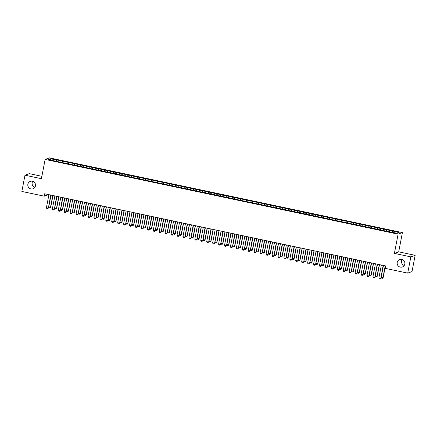 <?xml version="1.0" encoding="UTF-8"?>
<svg xmlns="http://www.w3.org/2000/svg" width="437" height="437" viewBox="0 0 437 437"><rect width="100%" height="100%" fill="white"/><g stroke="black" fill="none" stroke-linecap="round" stroke-linejoin="round"><path stroke-width="0.66" d="M34.905 187.271A3.944 3.862 70 0 1 32.737 181.306M35.463 185.872A3.944 3.862 70 0 1 29.159 188.036A3.944 3.862 70 0 1 30.317 181.366A3.944 3.862 70 0 1 35.463 185.872M404.263 265.456A3.944 3.862 70 0 1 402.095 259.491M404.826 264.057A3.944 3.862 70 0 1 398.522 266.22A3.944 3.862 70 0 1 399.68 259.551A3.944 3.862 70 0 1 404.826 264.057M48.54 194.591L44.23 196.18L21.85 191.444L24.98 175.204L41.422 178.684L45.126 159.434L49.436 157.872L402.411 232.588L398.107 234.15L45.126 159.434M41.881 176.302L29.284 173.636L24.98 175.204M398.708 251.832L394.398 253.4L410.846 256.88L415.15 255.317L398.708 251.832L402.411 232.588M415.15 255.317L412.02 271.557L407.716 273.12L410.846 256.88M50.676 159.887L50.135 158.74L48.343 159.396L54.461 160.925L390.459 232.047L397.402 233.282L399.194 232.631L393.082 231.097L57.078 159.975L56.799 161.422M50.135 158.74L57.078 159.975M407.716 273.12L385.336 268.384L385.8 265.98L44.694 193.777L44.23 196.18M60.23 160.876L59.885 161.837M62.6 161.379L62.18 162.559M66.167 162.138L65.818 163.094M68.538 162.64L68.112 163.815M72.1 163.394L71.755 164.35M74.476 163.897L74.05 165.071M78.037 164.651L77.693 165.607M80.413 165.153L79.987 166.328M83.975 165.907L83.631 166.863M86.346 166.41L85.925 167.584M89.913 167.163L89.563 168.119M92.283 167.666L91.857 168.84M95.845 168.42L95.501 169.376M98.221 168.922L97.795 170.097M101.783 169.676L101.439 170.632M104.159 170.179L103.733 171.359M107.721 170.933L107.376 171.888M110.097 171.435L109.671 172.615M113.658 172.189L113.309 173.145M116.029 172.691L115.603 173.871M119.591 173.445L119.246 174.401M121.967 173.948L121.541 175.128M125.528 174.702L125.184 175.658M127.904 175.204L127.478 176.384M131.466 175.958L131.122 176.914M133.842 176.461L133.416 177.641M137.404 177.214L137.054 178.17M139.774 177.717L139.348 178.897M143.336 178.471L142.992 179.427M145.712 178.973L145.286 180.153M149.274 179.727L148.93 180.683M151.65 180.23L151.224 181.41M155.211 180.984L154.867 181.939M157.588 181.486L157.162 182.666M161.149 182.24L160.8 183.196M163.52 182.742L163.094 183.922M167.081 183.496L166.737 184.452M169.458 183.999L169.032 185.179M173.019 184.753L172.675 185.714M175.395 185.255L174.969 186.435M178.957 186.009L178.613 186.97M181.333 186.512L180.907 187.692M184.895 187.265L184.545 188.227M187.265 187.768L186.839 188.948M190.827 188.522L190.483 189.483M193.203 189.024L192.777 190.204M196.765 189.778L196.421 190.74M199.141 190.281L198.715 191.461M202.702 191.035L202.358 191.996M205.079 191.537L204.653 192.717M208.64 192.291L208.291 193.252M211.011 192.793L210.59 193.973M214.572 193.547L214.228 194.509M216.949 194.05L216.523 195.23M220.51 194.804L220.166 195.765M222.886 195.306L222.46 196.486M226.448 196.066L226.104 197.021M228.824 196.568L228.398 197.743M232.386 197.322L232.036 198.278M234.756 197.824L234.336 198.999M238.318 198.578L237.974 199.534M240.694 199.081L240.268 200.255M244.256 199.835L243.912 200.791M246.632 200.337L246.206 201.512M250.193 201.091L249.849 202.047M252.57 201.594L252.144 202.768M256.131 202.347L255.782 203.303M258.502 202.85L258.081 204.024M262.063 203.604L261.719 204.56M264.44 204.106L264.014 205.286M268.001 204.86L267.657 205.816M270.377 205.363L269.951 206.543M273.939 206.117L273.595 207.072M276.315 206.619L275.889 207.799M279.877 207.373L279.527 208.329M282.247 207.875L281.827 209.055M285.809 208.629L285.465 209.585M288.185 209.132L287.759 210.312M291.747 209.886L291.403 210.842M294.123 210.388L293.697 211.568M297.684 211.142L297.34 212.098M300.061 211.645L299.635 212.824M303.622 212.398L303.273 213.354M305.993 212.901L305.572 214.081M309.554 213.655L309.21 214.611M311.931 214.157L311.505 215.337M315.492 214.911L315.148 215.867M317.868 215.414L317.442 216.594M321.43 216.168L321.086 217.123M323.806 216.67L323.38 217.85M327.368 217.424L327.018 218.38M329.738 217.926L329.318 219.106M333.3 218.68L332.956 219.642M335.676 219.183L335.25 220.363M339.238 219.937L338.894 220.898M341.614 220.439L341.188 221.619M345.175 221.193L344.831 222.154M347.552 221.696L347.125 222.875M351.113 222.449L350.769 223.411M353.484 222.952L353.063 224.132M357.051 223.706L356.701 224.667M359.422 224.208L358.996 225.388M362.983 224.962L362.639 225.924M365.359 225.465L364.933 226.645M368.921 226.219L368.577 227.18M371.297 226.721L370.871 227.901M374.859 227.475L374.514 228.436M377.229 227.977L376.809 229.157M380.796 228.731L380.447 229.693M383.167 229.234L382.741 230.414M386.729 229.993L386.384 230.949M389.105 230.496L388.679 231.67M392.666 231.249L392.322 232.205M394.398 253.4L398.107 234.15M56.668 160.122L56.242 161.302M389.52 230.343L389.241 231.79M383.582 229.086L383.304 230.534M377.644 227.83L377.366 229.278M371.707 226.574L371.428 228.021M365.774 225.317L365.496 226.765M359.837 224.061L359.558 225.508M353.899 222.804L353.62 224.252M347.961 221.548L347.683 222.996M342.029 220.292L341.75 221.739M336.091 219.035L335.813 220.483M330.154 217.779L329.875 219.227M324.216 216.523L323.937 217.97M318.283 215.266L318.005 216.714M312.346 214.01L312.067 215.457M306.408 212.753L306.129 214.196M300.47 211.492L300.192 212.939M294.538 210.235L294.259 211.683M288.6 208.979L288.322 210.426M282.663 207.722L282.384 209.17M276.725 206.466L276.446 207.914M270.793 205.21L270.514 206.657M264.855 203.953L264.576 205.401M258.917 202.697L258.638 204.145M252.979 201.441L252.701 202.888M247.047 200.184L246.763 201.632M241.109 198.928L240.831 200.375M235.172 197.671L234.893 199.119M229.234 196.415L228.955 197.863M223.296 195.159L223.017 196.606M217.364 193.902L217.085 195.35M211.426 192.646L211.147 194.094M205.488 191.39L205.21 192.837M199.551 190.133L199.272 191.581M193.618 188.877L193.34 190.324M187.681 187.62L187.402 189.068M181.743 186.364L181.464 187.812M175.805 185.108L175.527 186.555M169.873 183.851L169.594 185.299M163.935 182.595L163.657 184.043M157.997 181.339L157.719 182.786M152.06 180.082L151.781 181.53M146.127 178.826L145.849 180.268M140.19 177.564L139.911 179.012M134.252 176.308L133.973 177.755M128.314 175.051L128.036 176.499M122.382 173.795L122.103 175.242M116.444 172.539L116.166 173.986M110.506 171.282L110.228 172.73M104.569 170.026L104.29 171.473M98.636 168.769L98.358 170.217M92.699 167.513L92.42 168.961M86.761 166.257L86.482 167.704M80.823 165L80.545 166.448M74.891 163.744L74.612 165.191M68.953 162.488L68.675 163.935M63.015 161.231L62.737 162.679M383.145 265.417L380.84 278.396L380.157 279.117L379.234 278.943L378.852 278.096L381.364 265.041M383.331 265.456L380.84 278.396M378.852 278.096L380.632 278.473L380.124 279.128M383.446 265.478L381.179 277.249L382.959 277.626L385.226 265.854M383.167 277.55L382.451 278.282L383.167 277.55L385.412 265.898M382.451 278.282L381.561 278.096L381.179 277.249M377.207 264.161L374.908 277.14L374.219 277.861L373.296 277.686L372.914 276.839L375.427 263.784M377.399 264.199L374.908 277.14M372.914 276.839L374.695 277.216L374.187 277.872M371.275 262.905L368.97 275.884L368.287 276.605L367.359 276.43L366.976 275.583L369.494 262.528M371.461 262.943L368.97 275.884M366.976 275.583L368.757 275.96L368.249 276.616M377.508 264.221L375.241 275.993L377.022 276.37L379.289 264.598M377.235 276.293L376.514 277.025L377.235 276.293L379.48 264.642M376.514 277.025L375.623 276.839L375.241 275.993M371.57 262.965L369.309 274.736L371.089 275.113L373.356 263.342M371.297 275.037L370.576 275.769L371.297 275.037L373.542 263.385M370.576 275.769L369.686 275.583L369.309 274.736M365.337 261.648L363.032 274.627L362.349 275.348L361.426 275.173L361.044 274.327L363.557 261.271M365.523 261.687L363.032 274.627M361.044 274.327L362.825 274.704L362.317 275.359M359.4 260.392L357.095 273.371L356.412 274.092L355.489 273.917L355.106 273.07L357.619 260.015M359.585 260.43L357.095 273.371M355.106 273.07L356.887 273.447L356.379 274.103M365.638 261.708L363.371 273.48L365.152 273.857L367.419 262.085M365.359 273.781L364.644 274.512L365.359 273.781L367.604 262.129M364.644 274.512L363.753 274.327L363.371 273.48M359.7 260.452L357.433 272.224L359.214 272.601L361.481 260.829M359.422 272.524L358.706 273.256L359.422 272.524L361.667 260.873M358.706 273.256L357.816 273.07L357.433 272.224M353.462 259.136L351.157 272.114L350.441 272.846L349.551 272.655L349.168 271.814L351.681 258.759M353.653 259.174L351.157 272.114M349.168 271.814L350.949 272.191L350.441 272.846M353.762 259.196L351.495 270.967L353.276 271.344L355.543 259.573M353.489 271.268L352.768 272L353.489 271.268L355.734 259.616M352.768 272L351.878 271.814L351.495 270.967M347.53 257.879L345.225 270.858L344.503 271.59L343.613 271.399L343.231 270.558L345.749 257.502M347.715 257.917L345.225 270.858M343.231 270.558L345.012 270.935L344.503 271.59M347.825 257.939L345.563 269.711L347.344 270.088L349.605 258.316M347.552 270.011L346.831 270.743L347.552 270.011L349.797 258.354M346.831 270.743L345.94 270.558L345.563 269.711M341.592 256.623L339.287 269.602L338.571 270.334L337.681 270.142L337.298 269.301L339.811 256.246M341.778 256.661L339.287 269.602M337.298 269.301L339.079 269.678L338.571 270.334M341.892 256.683L339.625 268.455L341.406 268.831L343.673 257.06M341.614 268.755L340.898 269.487L341.614 268.755L343.859 257.098M340.898 269.487L340.008 269.296L339.625 268.455M335.654 255.366L333.349 268.345L332.633 269.077L331.743 268.886L331.361 268.045L333.873 254.99M335.84 255.405L333.349 268.345M331.361 268.045L333.141 268.422L332.633 269.077M335.955 255.427L333.688 267.198L335.469 267.575L337.735 255.803M335.676 267.499L334.961 268.231L335.676 267.499L337.921 255.842M334.961 268.231L334.07 268.039L333.688 267.198M329.716 254.105L327.411 267.089L326.696 267.821L325.805 267.63L325.423 266.788L327.936 253.728M329.908 254.148L327.411 267.089M325.423 266.788L327.204 267.165L326.696 267.821M330.017 254.17L327.75 265.942L329.531 266.319L331.798 254.547M329.744 266.242L329.023 266.974L329.744 266.242L331.989 254.585M329.023 266.974L328.132 266.783L327.75 265.942M323.784 252.848L321.479 265.833L320.758 266.565L319.868 266.373L319.485 265.532L322.003 252.471M323.97 252.892L321.479 265.833M319.485 265.532L321.266 265.909L320.758 266.565M324.079 252.914L321.818 264.685L323.599 265.062L325.86 253.291M323.806 264.986L323.085 265.718L323.806 264.986L326.051 253.329M323.085 265.718L322.195 265.527L321.818 264.685M317.846 251.592L315.541 264.576L314.826 265.308L313.935 265.117L313.553 264.276L316.066 251.215M318.032 251.636L315.541 264.576M313.553 264.276L315.334 264.653L314.826 265.308M318.147 251.657L315.88 263.429L317.661 263.806L319.928 252.034M317.868 263.73L317.153 264.461L317.868 263.73L320.113 252.073M317.153 264.461L316.262 264.27L315.88 263.429M311.909 250.335L309.604 263.32L308.888 264.052L307.998 263.861L307.615 263.019L310.128 249.959M312.094 250.379L309.604 263.32M307.615 263.019L309.396 263.396L308.888 264.052M312.209 250.401L309.942 262.173L311.723 262.55L313.99 250.778M311.931 262.473L311.215 263.205L311.931 262.473L314.176 250.816M311.215 263.205L310.325 263.014L309.942 262.173M305.971 249.079L303.666 262.063L302.95 262.795L302.06 262.604L301.677 261.763L304.19 248.702M306.162 249.123L303.666 262.063M301.677 261.763L303.458 262.14L302.95 262.795M306.271 249.145L304.005 260.916L305.785 261.293L308.052 249.522M305.998 261.217L305.277 261.949L305.998 261.217L308.238 249.56M305.277 261.949L304.387 261.758L304.005 260.916M300.039 247.823L297.734 260.807L297.013 261.539L296.122 261.348L295.74 260.507L298.258 247.446M300.224 247.866L297.734 260.807M295.74 260.507L297.521 260.884L297.013 261.539M300.334 247.888L298.067 259.66L299.853 260.037L302.114 248.265M300.061 259.96L299.34 260.692L300.061 259.96L302.306 248.303M299.34 260.692L298.449 260.501L298.067 259.66M294.101 246.566L291.796 259.551L291.08 260.283L290.184 260.091L289.807 259.25L292.32 246.189M294.287 246.61L291.796 259.551M289.807 259.25L291.588 259.627L291.08 260.283M294.401 246.632L292.135 258.404L293.915 258.78L296.182 247.009M294.123 258.704L293.407 259.436L294.123 258.704L296.368 247.047M293.407 259.436L292.517 259.245L292.135 258.404M288.163 245.31L285.858 258.294L285.142 259.026L284.252 258.835L283.87 257.988L286.382 244.933M288.349 245.348L285.858 258.294M283.87 257.988L285.651 258.365L285.142 259.026M288.464 245.375L286.197 257.147L287.978 257.524L290.244 245.752M288.185 257.448L287.47 258.18L288.185 257.448L290.43 245.791M287.47 258.18L286.579 257.988L286.197 257.147M282.226 244.054L279.92 257.038L279.205 257.77L278.314 257.579L277.932 256.732L280.445 243.677M282.417 244.092L279.92 257.038M277.932 256.732L279.713 257.109L279.205 257.77M282.526 244.119L280.259 255.891L282.04 256.268L284.307 244.496M282.253 256.191L281.532 256.923L282.253 256.191L284.492 244.534M281.532 256.923L280.641 256.732L280.259 255.891M276.293 242.797L273.988 255.776L273.305 256.497L272.377 256.322L271.994 255.476L274.512 242.42M276.479 242.835L273.988 255.776M271.994 255.476L273.775 255.853L273.267 256.508M276.588 242.863L274.321 254.629L276.108 255.006L278.369 243.24M276.315 254.935L275.594 255.667L276.315 254.935L278.56 243.278M275.594 255.667L274.704 255.476L274.321 254.629M270.356 241.541L268.05 254.52L267.368 255.241L266.439 255.066L266.062 254.219L268.575 241.164M270.541 241.579L268.05 254.52M266.062 254.219L267.843 254.596L267.329 255.252M270.656 241.606L268.389 253.373L270.17 253.75L272.437 241.983M270.377 253.678L269.662 254.41L270.377 253.678L272.622 242.022M269.662 254.41L268.771 254.219L268.389 253.373M264.418 240.284L262.113 253.263L261.43 253.984L260.507 253.81L260.124 252.963L262.637 239.908M264.603 240.323L262.113 253.263M260.124 252.963L261.905 253.34L261.397 253.995M264.718 240.35L262.451 252.116L264.232 252.493L266.499 240.727M264.44 252.417L263.724 253.154L264.44 252.417L266.685 240.765M263.724 253.154L262.834 252.963L262.451 252.116M258.48 239.028L256.175 252.007L255.492 252.728L254.569 252.553L254.187 251.707L256.699 238.651M258.671 239.066L256.175 252.007M254.187 251.707L255.967 252.083L255.459 252.739M258.78 239.094L256.514 250.86L258.294 251.237L260.561 239.471M258.507 251.16L257.786 251.892L258.507 251.16L260.747 239.509M257.786 251.892L256.896 251.707L256.514 250.86M252.548 237.772L250.243 250.751L249.56 251.472L248.631 251.297L248.249 250.45L250.767 237.395M252.733 237.81L250.243 250.751M248.249 250.45L250.03 250.827L249.522 251.483M252.843 237.837L250.576 249.603L252.357 249.98L254.624 238.214M252.57 249.904L251.849 250.636L252.57 249.904L254.815 238.252M251.849 250.636L250.958 250.45L250.576 249.603M246.61 236.515L244.305 249.494L243.622 250.215L242.693 250.04L242.317 249.194L244.829 236.138M246.796 236.554L244.305 249.494M242.317 249.194L244.097 249.571L243.584 250.226M246.91 236.581L244.644 248.347L246.424 248.724L248.691 236.958M246.632 248.648L245.916 249.38L246.632 248.648L248.877 236.996M245.916 249.38L245.026 249.194L244.644 248.347M240.672 235.259L238.367 248.238L237.684 248.959L236.761 248.784L236.379 247.937L238.892 234.882M240.858 235.297L238.367 248.238M236.379 247.937L238.16 248.314L237.652 248.97M240.973 235.325L238.706 247.091L240.487 247.468L242.754 235.701M240.694 247.391L239.979 248.123L240.694 247.391L242.939 235.74M239.979 248.123L239.088 247.937L238.706 247.091M234.735 234.003L232.429 246.981L231.747 247.703L230.823 247.528L230.441 246.681L232.954 233.626M234.926 234.041L232.429 246.981M230.441 246.681L232.222 247.058L231.714 247.713M235.035 234.068L232.768 245.834L234.549 246.211L236.816 234.445M234.762 246.135L234.041 246.867L234.762 246.135L237.001 234.483M234.041 246.867L233.15 246.681L232.768 245.834M228.802 232.746L226.497 245.725L225.814 246.446L224.886 246.271L224.503 245.425L227.022 232.369M228.988 232.784L226.497 245.725M224.503 245.425L226.284 245.802L225.776 246.457M229.097 232.806L226.83 244.578L228.611 244.955L230.878 233.183M228.824 244.878L228.103 245.61L228.824 244.878L231.069 233.227M228.103 245.61L227.213 245.425L226.83 244.578M222.865 231.49L220.559 244.469L219.877 245.19L218.948 245.015L218.571 244.168L221.084 231.113M223.05 231.528L220.559 244.469M218.571 244.168L220.352 244.545L219.838 245.201M223.165 231.55L220.898 243.322L222.679 243.699L224.946 231.927M222.886 243.622L222.171 244.354L222.886 243.622L225.131 231.971M222.171 244.354L221.28 244.168L220.898 243.322M216.927 230.233L214.622 243.212L213.939 243.933L213.016 243.759L212.633 242.912L215.146 229.857M217.113 230.272L214.622 243.212M212.633 242.912L214.414 243.289L213.906 243.944M217.227 230.294L214.96 242.065L216.741 242.442L219.008 230.67M216.949 242.366L216.233 243.098L216.949 242.366L219.194 230.714M216.233 243.098L215.343 242.912L214.96 242.065M210.989 228.977L208.684 241.956L208.001 242.677L207.078 242.502L206.696 241.656L209.208 228.6M211.18 229.015L208.684 241.956M206.696 241.656L208.476 242.032L207.968 242.688M211.29 229.037L209.023 240.809L210.803 241.186L213.07 229.414M211.016 241.109L210.295 241.841L211.016 241.109L213.256 229.458M210.295 241.841L209.405 241.656L209.023 240.809M205.057 227.721L202.752 240.7L202.069 241.421L201.14 241.246L200.758 240.399L203.276 227.344M205.243 227.759L202.752 240.7M200.758 240.399L202.539 240.776L202.031 241.432M205.352 227.781L203.085 239.552L204.866 239.929L207.133 228.158M205.079 239.853L204.358 240.585L205.079 239.853L207.324 228.201M204.358 240.585L203.467 240.399L203.085 239.552M199.119 226.464L196.814 239.443L196.131 240.164L195.202 239.989L194.82 239.143L197.338 226.087M199.305 226.503L196.814 239.443M194.82 239.143L196.606 239.52L196.093 240.175M199.419 226.524L197.153 238.296L198.933 238.673L201.2 226.901M199.141 238.597L198.425 239.329L199.141 238.597L201.386 226.945M198.425 239.329L197.535 239.143L197.153 238.296M193.181 225.208L190.876 238.187L190.161 238.919L189.27 238.728L188.888 237.886L191.401 224.831M193.367 225.246L190.876 238.187M188.888 237.886L190.669 238.263L190.161 238.919M193.482 225.268L191.215 237.04L192.996 237.417L195.263 225.645M193.203 237.34L192.488 238.072L193.203 237.34L195.448 225.689M192.488 238.072L191.597 237.886L191.215 237.04M187.244 223.952L184.938 236.93L184.223 237.662L183.332 237.471L182.95 236.63L185.463 223.575M187.435 223.99L184.938 236.93M182.95 236.63L184.731 237.007L184.223 237.662M187.544 224.012L185.277 235.783L187.058 236.16L189.325 224.389M187.271 236.084L186.55 236.816L187.271 236.084L189.511 224.427M186.55 236.816L185.659 236.63L185.277 235.783M181.311 222.695L179.006 235.674L178.285 236.406L177.395 236.215L177.012 235.374L179.531 222.318M181.497 222.733L179.006 235.674M177.012 235.374L178.793 235.751L178.285 236.406M181.606 222.755L179.339 234.527L181.12 234.904L183.387 223.132M181.333 234.827L180.612 235.559L181.333 234.827L183.578 223.17M180.612 235.559L179.722 235.368L179.339 234.527M175.374 221.439L173.068 234.418L172.347 235.15L171.457 234.959L171.075 234.117L173.593 221.062M175.559 221.477L173.068 234.418M171.075 234.117L172.855 234.494L172.347 235.15M175.674 221.499L173.407 233.271L175.188 233.648L177.455 221.876M175.395 233.571L174.68 234.303L175.395 233.571L177.641 221.914M174.68 234.303L173.789 234.112L173.407 233.271M169.436 220.177L167.131 233.161L166.415 233.893L165.525 233.702L165.142 232.861L167.655 219.8M169.622 220.221L167.131 233.161M165.142 232.861L166.923 233.238L166.415 233.893M169.736 220.243L167.469 232.014L169.25 232.391L171.517 220.619M169.458 232.315L168.742 233.047L169.458 232.315L171.703 220.658M168.742 233.047L167.852 232.855L167.469 232.014M163.498 218.921L161.193 231.905L160.477 232.637L159.587 232.446L159.205 231.605L161.717 218.544M163.689 218.964L161.193 231.905M159.205 231.605L160.985 231.981L160.477 232.637M163.799 218.986L161.532 230.758L163.312 231.135L165.579 219.363M163.525 231.058L162.804 231.79L163.525 231.058L165.765 219.401M162.804 231.79L161.914 231.599L161.532 230.758M157.566 217.664L155.261 230.649L154.54 231.381L153.649 231.189L153.267 230.348L155.78 217.287M157.752 217.708L155.261 230.649M153.267 230.348L155.048 230.725L154.54 231.381M157.861 217.73L155.594 229.501L157.375 229.878L159.642 218.107M157.588 229.802L156.867 230.534L157.588 229.802L159.833 218.145M156.867 230.534L155.976 230.343L155.594 229.501M151.628 216.408L149.323 229.392L148.602 230.124L147.711 229.933L147.329 229.092L149.847 216.031M151.814 216.452L149.323 229.392M147.329 229.092L149.11 229.469L148.602 230.124M151.929 216.473L149.662 228.245L151.442 228.622L153.709 216.85M151.65 228.546L150.934 229.278L151.65 228.546L153.895 216.889M150.934 229.278L150.044 229.086L149.662 228.245M145.69 215.151L143.385 228.136L142.67 228.868L141.779 228.677L141.397 227.835L143.91 214.775M145.876 215.195L143.385 228.136M141.397 227.835L143.178 228.212L142.67 228.868M145.991 215.217L143.724 226.989L145.505 227.366L147.772 215.594M145.712 227.289L144.997 228.021L145.712 227.289L147.957 215.632M144.997 228.021L144.106 227.83L143.724 226.989M139.753 213.895L137.447 226.879L136.732 227.611L135.841 227.42L135.459 226.579L137.972 213.518M139.944 213.939L137.447 226.879M135.459 226.579L137.24 226.956L136.732 227.611M140.053 213.961L137.786 225.732L139.567 226.109L141.834 214.338M139.78 226.033L139.059 226.765L139.78 226.033L142.02 214.376M139.059 226.765L138.168 226.574L137.786 225.732M133.82 212.639L131.515 225.623L130.794 226.355L129.904 226.164L129.521 225.323L132.034 212.262M134.006 212.682L131.515 225.623M129.521 225.323L131.302 225.7L130.794 226.355M134.115 212.704L131.848 224.476L133.629 224.853L135.896 213.081M133.842 224.776L133.121 225.508L133.842 224.776L136.087 213.119M133.121 225.508L132.231 225.317L131.848 224.476M127.883 211.382L125.577 224.367L124.856 225.099L123.966 224.908L123.584 224.061L126.102 211.005M128.068 211.421L125.577 224.367M123.584 224.061L125.364 224.438L124.856 225.099M128.183 211.448L125.916 223.22L127.697 223.597L129.964 211.825M127.904 223.52L127.189 224.252L127.904 223.52L130.15 211.863M127.189 224.252L126.298 224.061L125.916 223.22M121.945 210.126L119.64 223.11L118.924 223.842L118.034 223.651L117.651 222.804L120.164 209.749M122.131 210.164L119.64 223.11M117.651 222.804L119.432 223.181L118.924 223.842M122.245 210.192L119.978 221.963L121.759 222.34L124.026 210.568M121.967 222.264L121.251 222.996L121.967 222.264L124.212 210.607M121.251 222.996L120.361 222.804L119.978 221.963M116.007 208.87L113.702 221.849L113.019 222.57L112.096 222.395L111.714 221.548L114.226 208.493M116.198 208.908L113.702 221.849M111.714 221.548L113.494 221.925L112.986 222.58M116.308 208.935L114.041 220.701L115.821 221.078L118.088 209.312M116.029 221.007L115.313 221.739L116.029 221.007L118.274 209.35M115.313 221.739L114.423 221.548L114.041 220.701M110.069 207.613L107.77 220.592L107.081 221.313L106.158 221.138L105.776 220.292L108.289 207.236M110.261 207.651L107.77 220.592M105.776 220.292L107.557 220.669L107.049 221.324M110.37 207.679L108.103 219.445L109.884 219.822L112.151 208.056M110.097 219.751L109.376 220.483L110.097 219.751L112.342 208.094M109.376 220.483L108.485 220.292L108.103 219.445M104.137 206.357L101.832 219.336L101.149 220.057L100.22 219.882L99.838 219.035L102.356 205.98M104.323 206.395L101.832 219.336M99.838 219.035L101.619 219.412L101.111 220.068M104.438 206.422L102.171 218.189L103.951 218.566L106.218 206.799M104.159 218.489L103.443 219.227L104.159 218.489L106.404 206.838M103.443 219.227L102.553 219.035L102.171 218.189M98.199 205.1L95.894 218.079L95.211 218.8L94.288 218.626L93.906 217.779L96.419 204.724M98.385 205.139L95.894 218.079M93.906 217.779L95.687 218.156L95.179 218.811M98.5 205.166L96.233 216.932L98.014 217.309L100.281 205.543M98.221 217.233L97.506 217.965L98.221 217.233L100.466 205.581M97.506 217.965L96.615 217.779L96.233 216.932M92.262 203.844L89.956 216.823L89.274 217.544L88.35 217.369L87.968 216.523L90.481 203.467M92.447 203.882L89.956 216.823M87.968 216.523L89.749 216.899L89.241 217.555M92.562 203.91L90.295 215.676L92.076 216.053L94.343 204.287M92.283 215.976L91.568 216.708L92.283 215.976L94.529 204.325M91.568 216.708L90.678 216.523L90.295 215.676M86.324 202.588L84.024 215.567L83.336 216.288L82.413 216.113L82.03 215.266L84.543 202.211M86.515 202.626L84.024 215.567M82.03 215.266L83.811 215.643L83.303 216.299M86.624 202.653L84.357 214.42L86.138 214.796L88.405 203.03M86.351 214.72L85.63 215.452L86.351 214.72L88.596 203.068M85.63 215.452L84.74 215.266L84.357 214.42M80.392 201.331L78.086 214.31L77.404 215.031L76.475 214.857L76.093 214.01L78.611 200.954M80.577 201.37L78.086 214.31M76.093 214.01L77.873 214.387L77.365 215.042M80.692 201.397L78.425 213.163L80.206 213.54L82.473 201.774M80.413 213.464L79.698 214.196L80.413 213.464L82.659 201.812M79.698 214.196L78.802 214.01L78.425 213.163M74.454 200.075L72.149 213.054L71.466 213.775L70.543 213.6L70.16 212.753L72.673 199.698M74.64 200.113L72.149 213.054M70.16 212.753L71.941 213.13L71.433 213.786M74.754 200.141L72.487 211.907L74.268 212.284L76.535 200.517M74.476 212.207L73.76 212.939L74.476 212.207L76.721 200.556M73.76 212.939L72.87 212.753L72.487 211.907M68.516 198.819L66.211 211.798L65.528 212.519L64.605 212.344L64.223 211.497L66.735 198.442M68.702 198.857L66.211 211.798M64.223 211.497L66.003 211.874L65.495 212.529M68.817 198.879L66.55 210.65L68.33 211.027L70.597 199.256M68.538 210.951L67.822 211.683L68.538 210.951L70.783 199.299M67.822 211.683L66.932 211.497L66.55 210.65M62.578 197.562L60.279 210.541L59.59 211.262L58.667 211.087L58.285 210.241L60.798 197.185M62.77 197.6L60.279 210.541M58.285 210.241L60.066 210.618L59.558 211.273M62.879 197.622L60.612 209.394L62.393 209.771L64.66 197.999M62.606 209.694L61.885 210.426L62.606 209.694L64.851 198.043M61.885 210.426L60.994 210.241L60.612 209.394M56.646 196.306L54.341 209.285L53.658 210.006L52.73 209.831L52.347 208.984L54.865 195.929M56.832 196.344L54.341 209.285M52.347 208.984L54.128 209.361L53.62 210.017M56.941 196.366L54.68 208.138L56.46 208.515L58.727 196.743M56.668 208.438L55.947 209.17L56.668 208.438L58.913 196.787M55.947 209.17L55.057 208.984L54.68 208.138M50.708 195.049L48.403 208.028L47.72 208.749L46.797 208.575L46.415 207.728L48.928 194.673M50.894 195.088L48.403 208.028M46.415 207.728L48.196 208.105L47.688 208.76M51.009 195.11L48.742 206.881L50.523 207.258L52.79 195.486M50.73 207.182L50.015 207.914L50.73 207.182L52.975 195.53M50.015 207.914L49.124 207.728L48.742 206.881"/></g></svg>
